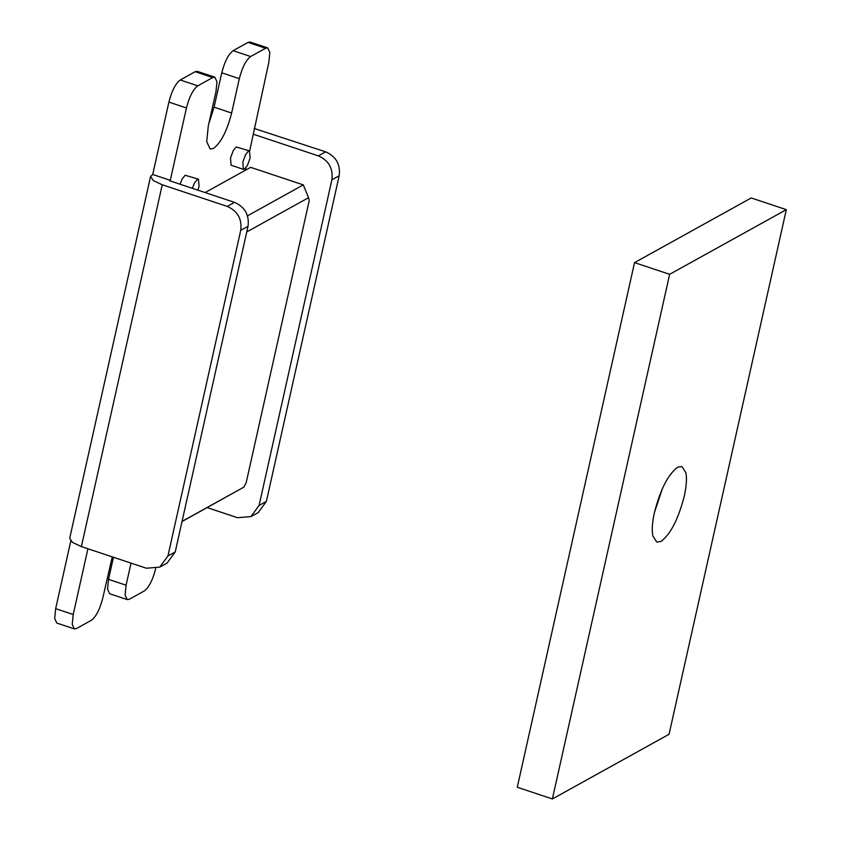 <?xml version="1.0" encoding="UTF-8"?>
<svg xmlns="http://www.w3.org/2000/svg" width="841" height="841" viewBox="0 0 841 841"><rect width="100%" height="100%" fill="white"/><g stroke="black" fill="none" stroke-linecap="round" stroke-linejoin="round"><path stroke-width="1.26" d="M182.055 521.388L243.858 487.139L246.213 482.555L309.236 200.6L308.563 197.688L246.76 231.937M243.858 487.139L182.024 521.546M247.496 215.822L303.317 184.883L308.563 197.688M303.317 184.883L250.65 167.348L205.12 192.578M654.403 512.59C652.259 522.366 651.733 530.124 652.805 535.843L656.768 542.109L661.058 541.394C670.634 534.161 678.382 519.034 684.301 496.022C686.445 486.235 686.971 478.487 685.899 472.768L681.935 466.503L677.646 467.218C668.069 474.45 660.322 489.567 654.403 512.59L662.351 488.705M634.534 262.623L751.213 197.961L786.324 209.651L669.058 734.288L552.379 798.95L517.268 787.26L634.534 262.623L669.646 274.313L786.324 209.651M552.379 798.95L669.646 274.313M242.807 162.124L243.385 169.325L244.437 169.146L247.359 165.54L250.103 158.087L249.525 150.886L248.473 151.054L245.551 154.67L242.807 162.124M197.929 190.182L199.054 186.376L198.476 179.175L197.435 179.343L194.513 182.96L192.316 188.31M249.525 150.886L236.184 146.965L233.262 150.571L230.518 158.034L231.096 165.235L243.385 169.325M198.476 179.175L185.146 175.254L182.224 178.86L180.027 184.221M249.672 150.949L268.847 62.297L269.835 52.478L267.69 47.895L265.598 48.242L250.65 56.526C245.982 60.058 242.208 67.438 239.317 78.665L231.632 113.03C227.007 130.996 220.962 142.802 213.498 148.447L210.145 149.004L206.718 141.677L208.295 125.971L215.979 91.595L216.967 81.777L214.833 77.193L212.731 77.54L197.782 85.835C193.115 89.356 189.341 96.736 186.45 107.963L170.271 180.321L169.546 180.731L234.502 202.355C244.931 206.981 249.43 214.96 248.021 226.292L175.233 551.927L167.096 563.081L159.801 567.128L146.334 568.211L81.377 546.587L72.515 542.424L69.698 538.303L150.571 176.494L153.388 180.605L162.25 184.768L227.217 206.402C237.635 211.017 242.145 218.996 240.726 230.329L167.937 555.964L159.801 567.128M245.351 170.281L245.908 167.779M131.028 563.113L126.087 585.21L125.099 595.029L127.243 599.601L129.335 599.255L144.284 590.971C148.952 587.449 152.736 580.069 155.627 568.842L155.648 568.716M112.263 556.868L102.76 598.14C99.869 609.368 96.084 616.747 91.417 620.269L76.468 628.553L74.376 628.91L56.82 623.065L54.676 618.482L55.664 608.663L73.22 614.508L72.231 624.327L74.376 628.91M87.916 548.763L73.22 614.508M266.376 501.415L259.091 505.452L250.954 516.605L258.25 512.568L266.376 501.415L339.165 175.78C340.584 164.447 336.085 156.468 325.656 151.843L254.066 128.421M214.833 77.193L197.267 71.348L195.175 71.695L180.226 79.99C175.559 83.511 171.774 90.891 168.894 102.118L152.715 174.476L150.571 176.494M325.656 151.843L318.361 155.879L253.404 134.255M318.361 155.879C328.789 160.505 333.288 168.484 331.88 179.816L259.091 505.452M250.954 516.605L237.488 517.699L207.18 507.607M113.472 557.268L108.531 579.365L107.543 589.184L109.687 593.757L127.243 599.601M70.802 540.963L55.664 608.663M152.715 174.476L170.271 180.321M208.82 123.648L214.077 107.185L231.632 113.03M267.69 47.895L250.134 42.05L248.042 42.397L233.094 50.681C228.426 54.213 224.642 61.593 221.761 72.82L214.077 107.185M162.25 184.768L81.377 546.587M167.937 555.964L175.233 551.927M240.726 230.329L248.021 226.292M227.217 206.402L234.502 202.355M339.165 175.78L331.88 179.816M108.531 579.365L126.087 585.21M168.894 102.118L186.45 107.963M180.226 79.99L197.782 85.835M195.175 71.695L212.731 77.54M221.761 72.82L239.317 78.665M233.094 50.681L250.65 56.526M248.042 42.397L265.598 48.242"/></g></svg>
